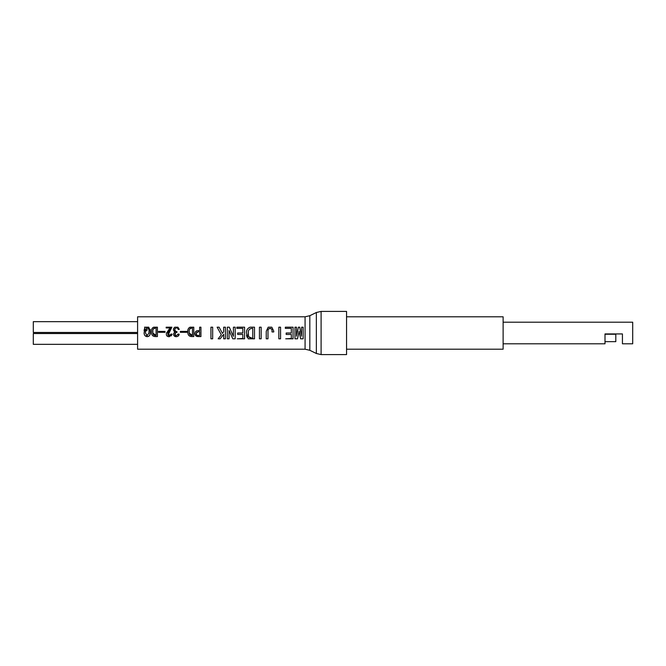 <?xml version="1.0" encoding="UTF-8"?>
<svg xmlns="http://www.w3.org/2000/svg" width="666" height="666" viewBox="0 0 666 666"><rect width="100%" height="100%" fill="white"/><g stroke="black" fill="none" stroke-linecap="round" stroke-linejoin="round"><path stroke-width="1" d="M137.596 344.339L33.3 344.339L33.3 333.541L137.596 333.541M145.454 330.469L145.463 333L147.178 335.606L148.951 333L148.993 331.743C149.309 329.837 148.701 328.529 147.178 327.814L146.329 328.105L147.236 329.861L146.437 330.827L145.646 329.295L145.463 333M152.83 330.353L152.83 333L156.102 335.489L156.102 327.93L155.478 327.93C153.421 328.23 152.514 329.479 152.747 331.685L152.83 333C153.014 334.598 153.896 335.423 155.478 335.489M189.202 330.353L189.202 333L192.474 335.489L192.474 327.93L191.85 327.93C189.793 328.23 188.886 329.479 189.119 331.685L189.202 333C189.385 334.598 190.268 335.423 191.85 335.489M197.827 335.464L199.634 335.489L199.634 331.743L198.326 331.743L196.328 333L196.545 334.807M248.909 336.871L252.764 338.461L252.764 328.388L251.923 328.388C249.317 328.688 248.11 330.228 248.293 333L248.51 335.764M321.104 354.595L321.104 311.405L346.553 311.405L346.553 354.595L321.104 354.595L316.358 353.496L316.358 312.504L309.823 315.701L309.823 350.299L316.358 353.496M305.078 316.8L137.596 316.8L137.596 349.2L305.078 349.2L305.078 316.8L309.823 315.701M303.155 333L303.155 338.811L300.591 338.811L299.134 331.343L297.527 338.811L294.963 338.811L294.963 327.189L296.487 327.189L296.487 336.188L298.41 327.189L299.708 327.189L301.482 336.188L301.631 327.189L303.155 327.189L303.155 333M293.073 333L293.073 338.811L285.722 338.811L291.333 338.461L291.333 334.449L286.18 334.449L286.18 333.008L291.333 333.008L291.333 328.388L285.339 328.388L285.339 327.189L293.073 327.189L293.073 333M280.569 333L280.569 338.811L278.829 338.811L278.829 327.189L280.569 327.189L280.569 333M267.99 333L267.99 338.811L266.25 338.811L266.25 331.268L268.19 327.189L271.803 327.189L273.751 331.11L273.751 331.951L272.011 331.951L272.011 330.885C272.103 329.462 271.47 328.629 270.113 328.388C268.531 328.571 267.824 329.512 267.99 331.193L267.99 333M261.172 333L261.172 338.811L259.432 338.811L259.432 327.189L261.172 327.189L261.172 333M254.504 333L254.504 338.811L248.235 338.811L246.478 333C246.337 330.145 247.536 328.205 250.083 327.189L254.504 327.189L254.504 333M244.58 333L244.58 338.811L237.229 338.811L242.832 338.461L242.832 334.449L237.679 334.449L237.679 333.008L242.832 333.008L242.832 328.388L236.846 328.388L236.846 327.189L244.58 327.189L244.58 333M235.181 333L235.181 338.811L232.8 338.811L229.046 330.511L229.046 338.811L227.297 338.811L227.297 327.189L229.295 327.189L233.358 336.338L233.433 327.189L235.181 327.189L235.181 333M225.408 333L225.408 338.811L223.659 338.811L223.659 334.299L220.18 338.811L218.157 338.811L221.312 334.823L217.124 327.189L219.097 327.189L222.452 333.383L223.659 331.793L223.659 327.189L225.408 327.189L225.408 333M212.67 333L212.67 338.811L210.931 338.811L210.931 327.189L212.67 327.189L212.67 333M200.941 333L200.941 336.571L197.985 336.571C196.087 336.505 195.08 335.514 194.971 333.616L195.021 333C195.371 331.452 196.362 330.669 197.985 330.661L199.634 330.661L199.634 327.189L200.941 327.189L200.941 333M193.781 333L193.781 336.571L191.85 336.571C189.46 336.563 188.128 335.373 187.829 333L187.754 331.685C187.579 329.637 188.336 328.138 190.018 327.189L193.781 327.189L193.781 333M175.216 333C175.016 336.022 175.999 336.363 178.155 334.016L179.171 334.182C178.821 338.178 171.803 336.921 173.926 333L174.967 332.026C172.969 330.486 172.91 328.871 174.792 327.189L177.889 327.189L179.287 329.354L178.263 329.52C176.598 324.85 172.028 331.551 176.956 331.626L176.956 332.367L175.216 333M167.774 333C167.807 335.989 168.898 336.33 171.045 334.016L172.128 334.182L169.289 336.738C166.866 336.638 165.942 335.389 166.525 333L170.255 327.93L166.159 327.93L166.159 327.189L171.895 327.189L167.774 333M157.409 333L157.409 336.571L155.478 336.571C153.088 336.563 151.756 335.373 151.457 333L151.382 331.685C151.207 329.637 151.965 328.138 153.646 327.189L157.409 327.189L157.409 333M150.308 333C150.258 335.148 149.217 336.372 147.178 336.68C145.163 336.38 144.139 335.148 144.106 333L144.905 327.93L144.505 327.189L148.768 327.189L150.358 331.743L149.825 335.006M186.846 332.309L180.369 332.309L180.369 331.402L186.846 331.402L186.846 332.309M165.026 332.309L158.541 332.309L158.541 331.402L165.026 331.402L165.026 332.309M270.979 328.604L268.964 328.638M268.739 328.788L268.356 329.229M268.123 329.853L267.99 331.193M247.128 337.312L246.795 336.355M246.786 336.33L246.562 335.04M246.661 331.127L247.236 329.412M251.923 328.388C249.209 328.771 247.993 330.436 248.293 333.383C247.977 336.347 249.192 338.037 251.923 338.461M197.985 336.571L195.113 334.673M195.737 331.485L196.279 331.069M196.945 332.034L196.279 333.616C196.304 334.915 196.986 335.539 198.326 335.489M188.903 327.922L190.018 327.189M191.85 327.93L189.577 329.087M173.426 329.645L173.476 329.096M173.784 328.205L174.792 327.189M174.9 328.654L174.634 329.429M174.625 329.778L175.782 331.335M176.956 332.367L176.49 332.426M176.04 332.534L174.733 334.166M174.825 334.765L175.358 335.448M177.889 334.64L178.155 334.016M178.688 335.264L177.93 336.18M176.84 336.646L175.641 336.671M175.633 336.671L174.525 336.255M173.576 334.149L173.635 333.733M171.895 327.189L167.957 335.281M171.895 334.765L171.12 335.939M169.289 336.738L168.248 330.319M168.748 329.703L169.222 329.137M152.531 327.922L153.646 327.189M155.478 327.93L153.205 329.087M144.38 334.499L144.106 333M144.089 330.627L144.439 328.788M150.1 329.229L150.275 330.228M149.051 336.039L148.493 336.405M147.178 327.814L146.329 328.105L147.769 327.955M148.776 329.354L148.252 328.321M146.362 335.331L147.178 335.606L148.951 333L148.993 331.743M137.596 321.661L33.3 321.661L33.3 332.459L137.596 332.459M605.003 334.232L615.8 334.232L615.8 341.65L605.003 341.65M503.121 343.798L605.003 343.798L605.003 333.932L622.435 333.932L622.435 343.798L632.7 343.798L632.7 322.202L503.121 322.202M346.553 316.8L503.121 316.8L503.121 349.2L346.553 349.2M305.078 349.2L309.823 350.299M321.104 311.405L316.358 312.504"/></g></svg>
